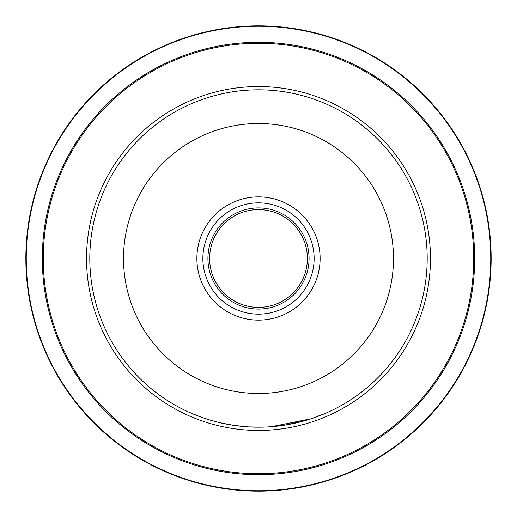 <?xml version="1.0" encoding="UTF-8"?>
<svg xmlns="http://www.w3.org/2000/svg" width="517" height="517" viewBox="0 0 517 517"><rect width="100%" height="100%" fill="white"/><g stroke="black" fill="none" stroke-linecap="round" stroke-linejoin="round"><path stroke-width="0.78" d="M89.803 258.5A168.697 168.697 0 0 1 258.5 89.803A168.697 168.697 0 0 1 427.197 258.5A168.697 168.697 0 0 1 258.5 427.197A168.697 168.697 0 0 1 89.803 258.5A168.697 168.697 0 0 1 258.5 89.803A168.697 168.697 0 0 1 427.197 258.5M309.076 258.5A50.576 50.576 0 0 1 258.5 309.076A50.576 50.576 0 0 1 207.924 258.5A50.576 50.576 0 0 1 258.5 207.924A50.576 50.576 0 0 1 309.076 258.5M307.389 258.5A48.889 48.889 0 0 1 258.5 307.389A48.889 48.889 0 0 1 209.611 258.5A48.889 48.889 0 0 1 258.5 209.611A48.889 48.889 0 0 1 307.389 258.5M25.85 258.5A232.65 232.65 0 0 1 258.5 25.85A232.65 232.65 0 0 1 491.15 258.5A232.65 232.65 0 0 1 258.5 491.15A232.65 232.65 0 0 1 25.85 258.5A232.65 232.65 0 0 0 258.5 491.15A232.65 232.65 0 0 0 491.15 258.5M277.222 426.157A168.697 168.697 0 0 1 262.81 427.145L248.373 426.893L234.007 425.413L220.494 422.861L210.555 420.243L200.422 416.889M218.898 422.486L218.549 422.402M212.151 420.702L207.679 419.358M199.665 416.605L199.161 416.418M210.917 420.347L219.757 422.686M234.007 425.413L234.737 425.517M235.196 425.581L235.687 425.646M286.87 424.793L307.55 419.907M309.812 419.203L311.874 418.531M312.41 418.356L311.544 418.641M309.547 419.287L285.423 425.039M281.19 425.665L280.356 425.775M279.232 425.918L277.325 426.144M271.309 426.712L311.072 418.796L325.878 413.161M199 416.359L188.918 412.178M188.86 412.152L200.855 417.045M393.482 258.5A134.982 134.982 0 0 0 258.5 123.518A134.982 134.982 0 0 0 123.518 258.5A134.982 134.982 0 0 0 258.5 393.482A134.982 134.982 0 0 0 393.482 258.5M202.864 258.5A55.636 55.636 0 0 1 258.5 202.864A55.636 55.636 0 0 1 314.136 258.5A55.636 55.636 0 0 1 258.5 314.136A55.636 55.636 0 0 1 202.864 258.5M196.88 258.5A61.62 61.62 0 0 1 258.5 196.88A61.62 61.62 0 0 1 320.12 258.5A61.62 61.62 0 0 1 258.5 320.12A61.62 61.62 0 0 1 196.88 258.5M430.461 258.5A171.961 171.961 0 0 1 258.5 430.461A171.961 171.961 0 0 1 86.539 258.5A171.961 171.961 0 0 1 258.5 86.539A171.961 171.961 0 0 1 430.461 258.5M490.756 258.5A232.256 232.256 0 0 0 258.5 26.244A232.256 232.256 0 0 0 26.244 258.5A232.256 232.256 0 0 0 258.5 490.756A232.256 232.256 0 0 0 490.756 258.5M42.316 258.5A216.184 216.184 0 0 1 258.5 42.316A216.184 216.184 0 0 1 474.684 258.5A216.184 216.184 0 0 1 258.5 474.684A216.184 216.184 0 0 1 42.316 258.5M473.734 258.5A215.234 215.234 0 0 0 258.5 43.266A215.234 215.234 0 0 0 43.266 258.5A215.234 215.234 0 0 0 258.5 473.734A215.234 215.234 0 0 0 473.734 258.5"/></g></svg>
